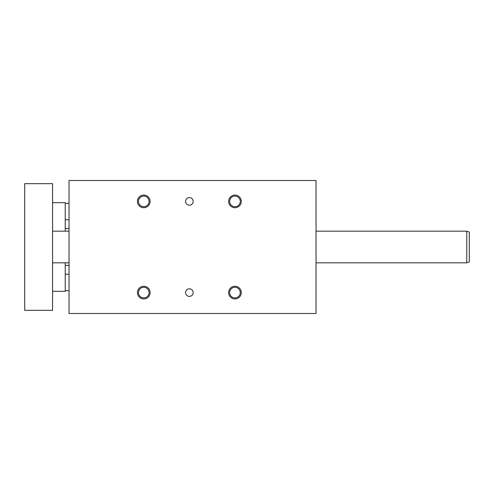 <?xml version="1.0" encoding="UTF-8"?>
<svg xmlns="http://www.w3.org/2000/svg" width="494" height="494" viewBox="0 0 494 494"><rect width="100%" height="100%" fill="white"/><g stroke="black" fill="none" stroke-linecap="round" stroke-linejoin="round"><path stroke-width="0.74" d="M69.03 180.501L69.03 313.499L316.03 313.499L316.03 180.501L69.03 180.501M228.636 292.602A6.336 6.336 0 0 0 238.133 298.086A6.336 6.336 0 0 0 238.133 287.113A6.336 6.336 0 0 0 228.636 292.602M137.431 292.602A6.336 6.336 0 0 0 146.934 298.086A6.336 6.336 0 0 0 146.934 287.113A6.336 6.336 0 0 0 137.431 292.602M228.636 201.398A6.336 6.336 0 0 1 238.133 195.914A6.336 6.336 0 0 1 238.133 206.887A6.336 6.336 0 0 1 228.636 201.398M137.431 201.398A6.336 6.336 0 0 1 146.934 195.914A6.336 6.336 0 0 1 146.934 206.887A6.336 6.336 0 0 1 137.431 201.398M185.565 292.602A3.798 3.798 0 0 0 191.264 295.894A3.798 3.798 0 0 0 191.264 289.311A3.798 3.798 0 0 0 185.565 292.602M185.565 201.398A3.798 3.798 0 0 1 191.264 198.106A3.798 3.798 0 0 1 191.264 204.689A3.798 3.798 0 0 1 185.565 201.398M229.661 292.602A5.304 5.304 0 0 1 234.965 287.298A5.304 5.304 0 0 1 240.269 292.602A5.304 5.304 0 0 1 234.965 297.907A5.304 5.304 0 0 1 229.661 292.602M138.462 292.602A5.304 5.304 0 0 1 143.766 287.298A5.304 5.304 0 0 1 149.071 292.602A5.304 5.304 0 0 1 143.766 297.907A5.304 5.304 0 0 1 138.462 292.602M234.965 206.702A5.304 5.304 0 0 0 240.269 201.398A5.304 5.304 0 0 0 234.965 196.093A5.304 5.304 0 0 0 229.661 201.398A5.304 5.304 0 0 0 234.965 206.702M143.766 206.702A5.304 5.304 0 0 0 149.071 201.398A5.304 5.304 0 0 0 143.766 196.093A5.304 5.304 0 0 0 138.462 201.398A5.304 5.304 0 0 0 143.766 206.702M52.568 310.331L52.568 183.669L24.7 183.669L24.7 310.331L52.568 310.331M65.233 262.833L65.233 291.33L52.568 291.33M52.568 202.67L65.233 202.67L65.233 231.167M466.768 231.167L466.768 262.833L469.3 261.913L469.3 232.087L466.768 231.167L316.03 231.167M69.03 203.3L65.233 203.3M69.03 219.768L65.233 219.768M69.03 228.636L65.233 228.636M69.03 265.364L65.233 265.364M52.568 262.833L69.03 262.833M316.03 262.833L466.768 262.833M52.568 231.167L69.03 231.167M69.03 274.232L65.233 274.232M69.03 290.7L65.233 290.7"/></g></svg>
